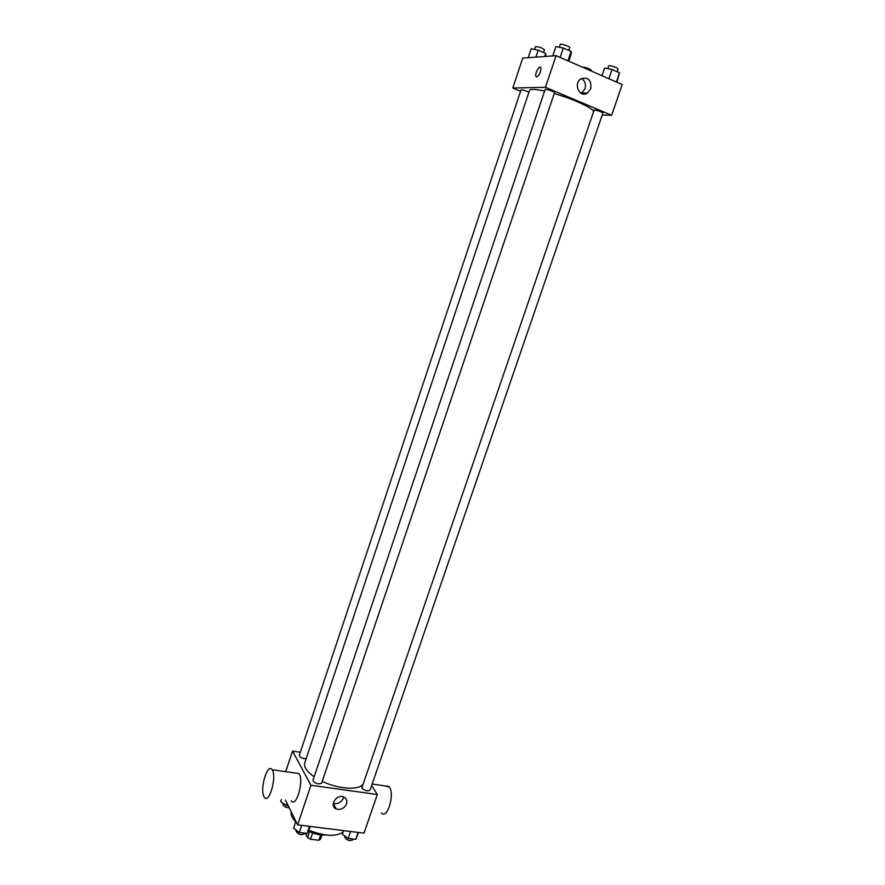 <?xml version="1.0" encoding="UTF-8"?>
<svg xmlns="http://www.w3.org/2000/svg" width="885" height="885" viewBox="0 0 885 885"><rect width="100%" height="100%" fill="white"/><g stroke="black" fill="none" stroke-linecap="round" stroke-linejoin="round"><path stroke-width="1.33" d="M320.702 834.898L318.888 840.23L310.535 839.223L307.526 837.597L305.336 833.194M318.888 840.23L320.536 839.179L321.952 834.997M317.184 834.301L310.458 832.022M312.615 833.062L310.535 839.223M309.551 831.59L307.526 837.597M325.392 834.931C320.027 835.351 314.396 834.057 308.5 831.048M343.103 832.132C335.813 836.889 324.441 836.27 308.976 830.263M295.712 821.789C292.039 818.127 290.545 814.819 291.231 811.855M371.667 785.526L377.309 794.52L363.978 833.161L297.614 824.864L285.446 800.062M377.309 794.52L310.934 785.249L292.537 751.111L285.7 771.676M292.537 751.111L300.303 752.283M544.607 91.055C535.37 89.064 530.336 88.876 529.518 90.469L304.761 762.848C303.666 766.941 306.785 771.598 314.142 776.798M322.24 781.366C337.639 788.845 357.507 790.449 362.408 784.862M312.947 780.349C315.071 783.601 317.958 784.564 321.609 783.236L554.519 92.748C555.083 91.874 545.204 88.511 545.116 89.551L312.947 780.349M528.953 92.162C525.104 90.425 522.46 89.695 521.011 89.96L299.285 755.347C299.86 757.35 302.139 758.511 306.11 758.832M361.788 788.081L594.2 109.873C598.393 110.603 601.28 111.687 602.873 113.125L370.074 790.15C367.706 791.467 364.941 790.781 361.788 788.081M310.934 785.249L297.614 824.864M346.566 803.901C344.309 808.447 340.891 810.151 336.322 809.023C328.789 806.246 336.355 793.734 343.634 796.954C346.477 798.325 347.451 800.637 346.566 803.901M295.59 773.092L298.931 773.567C304.351 779.884 296.232 808.492 291.209 800.825M381.38 812.85C387.055 820.107 395.02 794.675 389.411 787.108L385.13 785.924M263.896 796.434C259.681 788.402 267.668 762.439 272.126 769.729C277.226 776.045 269.073 804.93 264.361 797.241L263.896 796.434M343.59 796.942L343.291 798.215C341.101 802.673 337.738 804.376 333.225 803.326M554.253 93.544C572.053 98.611 591.324 107.295 593.293 111.012M602.209 115.061L611.623 115.271L545.448 87.316L512.813 88.013L520.59 91.243M611.623 115.271L622.232 84.54L556.079 55.666L522.758 58.078L512.813 88.013M583.591 93.058L583.27 94.009M556.079 55.666L545.448 87.316M590.76 88.699L587.474 93.013C579.741 98.445 572.883 83.754 580.936 78.842C588.226 76.763 591.512 80.048 590.76 88.699M536.752 76.94L535.956 76.398C534.485 73.743 539.562 64.716 540.812 67.802C541.045 71.951 539.684 74.993 536.752 76.94L535.967 76.398C534.485 73.743 539.562 64.727 540.812 67.802M581.412 78.544C584.996 80.778 586.191 84.197 585.029 88.799L581.257 93.379M616.867 82.205L619.544 72.824L612.066 69.528L604.588 68.056L601.966 75.701M619.544 72.824L616.391 81.995M612.066 69.528L608.913 78.732M607.785 68.687L608.725 65.944C608.891 64.716 618.659 67.968 618.029 69.03L617.099 71.751M568.756 61.198L571.367 53.443L571.091 51.474L563.314 48.044L555.891 46.628L552.782 55.91M571.091 51.474L567.927 60.833M563.314 48.044L560.15 57.437M559.32 47.281L560.249 44.493C560.415 43.221 570.349 46.606 569.708 47.713L568.789 50.456M582.496 67.194C586.091 67.315 589.045 68.344 591.368 70.28L591.136 70.966M545.813 56.408L545.735 53.432L538.202 50.146L531.177 48.786L528.212 57.691M545.735 53.432L544.706 56.496M538.202 50.146L535.867 57.127M534.518 49.438L535.425 46.717C538.821 46.662 541.841 47.701 544.496 49.837L543.6 52.503M358.591 832.486L355.715 839.367L348.203 838.449L342.373 834.234L343.612 830.617M358.104 832.431L355.715 839.367M350.593 831.491L348.203 838.449M344.873 836.037L344.586 836.878C346.555 840.274 349.365 841.259 352.993 839.843L353.259 839.068M310.303 826.446L307.084 833.416L299.307 832.464L293.566 828.194L295.878 821.313M309.473 826.347L307.084 833.416M301.685 825.373L299.307 832.464M296.209 830.163L295.944 830.971C297.968 834.433 300.834 835.385 304.54 833.836L304.783 833.128M288.245 805.77L286.143 805.494L280.667 801.489L281.319 799.509M286.939 803.104L286.143 805.494M283.266 803.392L282.979 804.277C283.344 806.257 285.446 807.463 289.284 807.883M372.165 784.066L388.935 786.466M298.931 773.567L272.126 769.729M333.214 803.436L336.322 809.023M581.777 93.08L587.474 93.013"/></g></svg>
